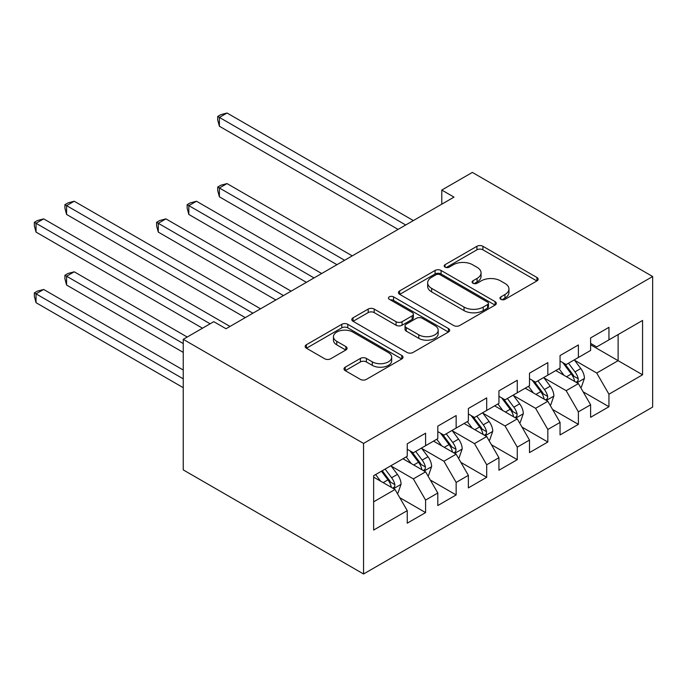 <?xml version="1.0" encoding="UTF-8"?>
<svg xmlns="http://www.w3.org/2000/svg" width="687" height="687" viewBox="0 0 687 687"><rect width="100%" height="100%" fill="white"/><g stroke="black" fill="none" stroke-linecap="round" stroke-linejoin="round"><path stroke-width="1.03" d="M500.849 299.326A2.971 1.718 0 0 0 505.048 299.326L536.925 280.923A4.242 2.447 0 0 0 538.161 279.197A4.242 2.447 0 0 0 536.925 277.462L482.927 246.29A4.242 2.447 0 0 0 476.924 246.29L445.056 264.684A2.971 1.718 0 0 0 444.188 265.903A2.971 1.718 0 0 0 445.056 267.114A2.971 1.718 0 0 0 449.255 267.114L453.377 264.735A13.577 7.84 0 0 1 472.579 264.735L477.079 267.329A13.577 7.84 0 0 1 481.055 272.868A13.577 7.84 0 0 1 477.079 278.415L472.957 280.794A2.971 1.718 0 0 0 472.081 282.005A2.971 1.718 0 0 0 472.957 283.216A2.971 1.718 0 0 0 477.156 283.216L481.278 280.837A13.577 7.84 0 0 1 500.479 280.837L504.971 283.439A13.577 7.84 0 0 1 508.947 288.978A13.577 7.84 0 0 1 504.971 294.517L500.849 296.904A2.971 1.718 0 0 0 499.981 298.115A2.971 1.718 0 0 0 500.849 299.326L500.849 296.904M345.243 367.176A4.242 2.447 0 0 0 343.998 368.902A4.242 2.447 0 0 0 345.243 370.637L360.392 379.379A4.242 2.447 0 0 0 366.386 379.379L401.783 358.949A4.242 2.447 0 0 0 403.029 357.214A4.242 2.447 0 0 0 401.783 355.48L347.794 324.307A4.242 2.447 0 0 0 341.791 324.307L306.393 344.745A4.242 2.447 0 0 0 305.148 346.48A4.242 2.447 0 0 0 306.393 348.206L324.693 358.769A4.242 2.447 0 0 0 330.687 358.769L345.836 350.026A4.242 2.447 0 0 0 347.081 348.292A4.242 2.447 0 0 0 345.836 346.566L336.767 341.327A11.344 6.552 0 0 1 333.444 336.69A11.344 6.552 0 0 1 340.451 330.636A11.344 6.552 0 0 1 352.817 332.061L388.361 352.577A11.344 6.552 0 0 1 391.684 357.214A11.344 6.552 0 0 1 384.677 363.268A11.344 6.552 0 0 1 372.311 361.843L366.386 358.425A4.242 2.447 0 0 0 360.392 358.425L345.243 367.176L345.243 370.637M183.24 339.326L363.552 443.424L363.552 573.989L183.24 469.891L183.24 339.326L213.803 321.679L226.023 328.738L454.004 197.117L441.784 190.059L441.784 204.176M441.784 190.059L472.347 172.411L652.65 276.517L363.552 443.424M453.678 325.518A4.242 2.447 0 0 0 459.68 325.518L495.078 305.088A4.242 2.447 0 0 0 496.315 303.353A4.242 2.447 0 0 0 495.078 301.619L441.08 270.446A4.242 2.447 0 0 0 435.086 270.446L399.688 290.884A4.242 2.447 0 0 0 398.443 292.61A4.242 2.447 0 0 0 399.688 294.345L453.678 325.518M390.525 299.97A2.971 1.718 0 0 1 393.539 300.391L393.539 296.861L448.431 328.549A4.242 2.447 0 0 1 449.676 330.284A4.242 2.447 0 0 1 448.431 332.019L413.033 352.448A4.242 2.447 0 0 1 407.03 352.448L353.041 321.276L353.041 317.815A4.242 2.447 0 0 0 351.796 319.541A4.242 2.447 0 0 0 353.041 321.276M353.041 317.815L368.189 309.064A4.242 2.447 0 0 1 374.183 309.064L396.081 321.714A4.242 2.447 0 0 0 402.084 321.714L412.131 315.908A4.242 2.447 0 0 0 413.376 314.174A4.242 2.447 0 0 0 412.131 312.448L389.331 299.283A2.971 1.718 0 0 1 388.464 298.072A2.971 1.718 0 0 1 390.302 296.483A2.971 1.718 0 0 1 393.539 296.861M363.552 573.989L652.65 407.082L652.65 276.517M590.614 344.797L618.12 360.675L618.12 334.56L642.568 320.451L608.948 339.859L608.948 327.33L590.614 337.918L590.614 350.439L578.385 357.498L578.385 344.968L560.051 355.557L560.051 368.086L547.831 375.145L547.831 362.616L529.488 373.204L529.488 385.733L517.268 392.784L517.268 380.263L498.934 390.843L498.934 403.372L486.705 410.431L486.705 397.902L468.371 408.49L468.371 421.019L456.142 428.078L456.142 415.549L437.808 426.138L437.808 438.658L425.588 445.717L425.588 433.196L407.245 443.776L407.245 456.305L373.634 475.713L373.634 530.055L407.245 510.647L395.025 489.479L373.634 477.13M642.568 320.451L642.568 374.793L608.948 394.201L596.728 373.024L574.564 360.237M583.126 391.822L608.948 406.73L608.948 394.201M608.948 406.73L590.614 417.31L590.614 404.789L578.385 411.848L566.165 390.671L544.01 377.876M552.563 409.461L578.385 424.368L578.385 411.848M578.385 424.368L560.051 434.957L560.051 422.428L547.831 429.487L535.602 408.318L513.447 395.523M522.008 427.108L547.831 442.016L547.831 429.487M547.831 442.016L529.488 452.604L529.488 440.075L517.268 447.134L505.039 425.957L482.884 413.17M491.445 444.747L517.268 459.663L517.268 447.134M517.268 459.663L498.934 470.243L498.934 457.722L486.705 464.773L474.485 443.604L452.329 430.809M460.883 462.394L486.705 477.302L486.705 464.773M486.705 477.302L468.371 487.89L468.371 475.361L456.142 482.42L443.922 461.243L421.766 448.456M430.32 480.041L456.142 494.949L456.142 482.42M456.142 494.949L437.808 505.538L437.808 493.008L425.588 500.067L413.359 478.891L391.204 466.095M399.765 497.68L425.588 512.588L425.588 500.067M425.588 512.588L407.245 523.176L407.245 510.647M407.245 449.246L413.359 452.776L425.588 445.717M373.634 501.828L395.025 489.479M437.808 431.608L443.922 435.137L456.142 428.078M413.359 478.891L425.588 471.832L402.968 458.779M437.808 493.008L425.588 471.832M468.371 413.96L474.485 417.49L486.705 410.431M443.922 461.243L456.142 454.193L433.531 441.131M468.371 475.361L456.142 454.193M498.934 396.313L505.039 399.843L517.268 392.784M474.485 443.604L486.705 436.546L464.094 423.493M498.934 457.722L486.705 436.546M529.488 378.674L535.602 382.204L547.831 375.145M505.039 425.957L517.268 418.898L494.649 405.845M529.488 440.075L517.268 418.898M560.051 361.027L566.165 364.557L578.385 357.498M535.602 408.318L547.831 401.26L525.212 388.198M560.051 422.428L547.831 401.26M590.614 343.388L596.728 346.918L608.948 339.859M566.165 390.671L578.385 383.612L555.774 370.559M590.614 404.789L578.385 383.612M596.728 373.024L618.12 360.675L642.568 374.793M502.034 299.747L504.971 298.046A13.577 7.84 0 0 0 508.947 292.507L508.947 288.978M481.055 272.868L481.055 276.397A13.577 7.84 0 0 1 477.079 281.945L474.142 283.637M536.865 280.957L482.927 249.819A4.242 2.447 0 0 0 476.924 249.819L446.241 267.535M495.018 305.114L441.08 273.976A4.242 2.447 0 0 0 435.086 273.976L399.74 294.38M487.572 304.564A2.971 1.718 0 0 0 488.448 303.353A2.971 1.718 0 0 0 487.572 302.143L440.178 274.774A2.971 1.718 0 0 0 435.979 274.774L431.634 277.29A13.577 7.84 0 0 0 427.658 282.829A13.577 7.84 0 0 0 431.634 288.368L464.026 307.072A13.577 7.84 0 0 0 483.227 307.072L487.572 304.564L487.572 308.094A2.971 1.718 0 0 0 488.448 306.883L488.448 303.353M427.658 282.829L427.658 286.359A13.577 7.84 0 0 0 431.634 291.898L431.634 288.368M487.572 308.094L483.227 310.601A13.577 7.84 0 0 1 464.026 310.601L431.634 291.898M353.092 321.31L368.189 312.594L368.189 309.064M413.376 314.174L413.376 317.703A4.242 2.447 0 0 1 412.131 319.438L402.084 325.243A4.242 2.447 0 0 1 396.081 325.243L374.183 312.594A4.242 2.447 0 0 0 368.189 312.594M393.539 300.391L448.371 332.044M418.804 334.827A11.344 6.552 0 0 0 431.178 336.252A11.344 6.552 0 0 0 438.177 330.198A11.344 6.552 0 0 0 434.854 325.561L422.333 318.33A4.242 2.447 0 0 0 416.331 318.33L406.283 324.135A4.242 2.447 0 0 0 405.038 325.87A4.242 2.447 0 0 0 406.283 327.596L418.804 334.827L418.804 338.356A11.344 6.552 0 0 0 431.178 339.782A11.344 6.552 0 0 0 438.177 333.727L438.177 330.198M405.038 325.87L405.038 329.399A4.242 2.447 0 0 0 406.283 331.125L406.283 327.596M418.804 338.356L406.283 331.125M391.684 357.214L391.684 360.744A11.344 6.552 0 0 1 384.677 366.798A11.344 6.552 0 0 1 372.311 365.372L366.386 361.955A4.242 2.447 0 0 0 360.392 361.955L345.295 370.671M333.444 336.69L333.444 340.22A11.344 6.552 0 0 0 336.767 344.848L336.767 341.327M345.784 350.061L336.767 344.848M401.732 358.975L347.794 327.836A4.242 2.447 0 0 0 341.791 327.836L306.454 348.24M580.652 387.528L581.382 387.107L584.439 378.288A11.456 6.612 -120 0 0 580.781 368.533L574.289 359.868M563.941 375.274L559.012 368.687M556.702 371.092L556.144 370.345M352.242 255.873L227.036 183.584L219.393 187.998L219.393 196.817L336.956 264.693M576.23 382.367L578.007 380.77L578.256 378.769A11.456 6.612 -120 0 0 574.976 371.882L568.484 363.217M564.783 363.758L572.795 374.458A5.831 3.366 60 0 1 573.86 376.236L578.256 378.769M562.765 362.599L571.309 374.003A11.456 6.612 60 0 1 574.59 380.89L574.821 381.551M219.393 196.817L217.71 190.557L217.71 187.027L344.599 260.279M217.71 187.027L220.767 185.258L227.036 183.584M405.725 224.993L219.393 117.417L227.036 113.011L413.359 220.579M398.082 229.406L219.393 126.245L219.393 117.417L217.71 116.447L220.767 114.686L227.036 113.011M219.393 126.245L217.71 119.976L217.71 116.447M550.089 405.175L550.819 404.755L553.877 395.927A11.456 6.612 -120 0 0 550.218 386.18L543.726 377.507M533.387 392.921L528.449 386.334M526.139 388.739L525.581 387.992M321.679 273.512L196.473 201.231L188.831 205.636L188.831 214.464L306.402 282.34M545.667 400.014L547.445 398.417L547.694 396.416A11.456 6.612 -120 0 0 544.413 389.529L537.921 380.864M534.22 381.405L542.241 392.105A5.831 3.366 60 0 1 543.297 393.874L547.694 396.416M532.202 380.237L540.746 391.642A11.456 6.612 60 0 1 544.027 398.537L544.259 399.199M188.831 214.464L187.156 208.195L187.156 204.666L314.036 277.926M187.156 204.666L190.205 202.905L196.473 201.231M519.527 422.823L520.265 422.393L523.314 413.574A11.456 6.612 -120 0 0 519.664 403.819L513.172 395.154M502.824 410.56L497.886 403.973M495.585 406.378L495.018 405.631M291.116 291.159L165.91 218.87L158.276 223.284L158.276 232.103L275.839 299.979M515.113 417.653L516.882 416.056L517.131 414.063A11.456 6.612 -120 0 0 513.859 407.176L507.367 398.503M503.657 399.044L511.678 409.753A5.831 3.366 60 0 1 512.734 411.522L517.131 414.063M501.647 397.885L510.192 409.289A11.456 6.612 60 0 1 513.464 416.176L513.696 416.837M158.276 232.103L156.593 225.843L156.593 222.313L283.482 295.573M156.593 222.313L159.65 220.553L165.91 218.87M488.972 440.461L489.702 440.041L492.759 431.213A11.456 6.612 -120 0 0 489.101 421.466L482.609 412.801M472.261 428.207L467.332 421.62M465.022 424.025L464.464 423.278M127.713 249.75L245.276 317.626L66.587 214.464L66.587 205.636L74.23 201.231L260.562 308.807M484.55 435.3L486.319 433.703L486.576 431.702A11.456 6.612 -120 0 0 483.296 424.815L476.804 416.15M473.094 416.691L481.115 427.391A5.831 3.366 60 0 1 482.18 429.169L486.576 431.702M471.084 415.523L479.629 426.936A11.456 6.612 60 0 1 482.909 433.823L483.141 434.485M458.409 458.109L459.139 457.679L462.196 448.86A11.456 6.612 -120 0 0 458.538 439.105L452.046 430.44M441.707 445.854L436.769 439.259M434.459 441.672L433.901 440.917M97.15 267.389L202.493 328.214L36.033 232.103L36.033 223.284L43.667 218.87L229.999 326.445M453.987 452.939L455.764 451.35L456.013 449.35A11.456 6.612 -120 0 0 452.733 442.462L446.241 433.798M442.54 434.33L450.552 445.039A5.831 3.366 60 0 1 451.617 446.808L456.013 449.35M440.522 433.171L449.066 444.575A11.456 6.612 60 0 1 452.347 451.462L452.578 452.132M427.846 475.748L428.576 475.327L431.634 466.507A11.456 6.612 -120 0 0 427.984 456.752L421.492 448.087M411.144 463.493L406.206 456.907M403.904 459.311L403.338 458.564M187.216 337.034L74.23 271.803L66.587 276.217L66.587 285.036L183.24 352.388M423.424 470.586L425.201 468.989L425.451 466.988A11.456 6.612 -120 0 0 422.17 460.101L415.678 451.436M411.977 451.977L419.997 462.677A5.831 3.366 60 0 1 421.054 464.455L425.451 466.988M409.959 450.818L418.503 462.222A11.456 6.612 60 0 1 421.784 469.109L422.016 469.771M66.587 285.036L64.913 278.776L64.913 275.247L183.24 343.56M64.913 275.247L67.97 273.478L74.23 271.803M252.919 313.212L64.913 204.666L67.97 202.905L74.23 201.231M66.587 214.464L64.913 208.195L64.913 204.666M397.284 493.395L398.022 492.974L401.071 484.146A11.456 6.612 -120 0 0 397.421 474.399L390.929 465.726M380.581 481.14L375.652 474.554M183.24 370.027L43.667 289.45L36.033 293.856L36.033 302.684L183.24 387.674M392.87 488.234L394.639 486.636L394.888 484.636A11.456 6.612 -120 0 0 391.616 477.748L385.124 469.084M382.255 470.741L389.435 480.325A5.831 3.366 60 0 1 390.491 482.094L394.888 484.636M381.457 471.196L387.949 479.861A11.456 6.612 60 0 1 391.221 486.757L391.453 487.418M36.033 302.684L34.35 296.415L34.35 292.885L183.24 378.846M34.35 292.885L37.407 291.125L43.667 289.45M210.136 323.8L34.35 222.313L37.407 220.544L43.667 218.87M36.033 232.103L34.35 225.843L34.35 222.313M504.971 298.046L504.971 294.517M472.957 283.216L472.957 280.794M477.079 281.945L477.079 278.415M445.056 267.114L445.056 264.684M476.924 249.819L476.924 246.29M482.927 249.819L482.927 246.29M536.925 280.923L536.925 277.462M399.688 294.345L399.688 290.884M435.086 273.976L435.086 270.446M441.08 273.976L441.08 270.446M495.078 305.088L495.078 301.619M464.026 310.601L464.026 307.072M483.227 310.601L483.227 307.072M374.183 312.594L374.183 309.064M396.081 325.243L396.081 321.714M402.084 325.243L402.084 321.714M412.131 319.438L412.131 315.908M448.431 332.019L448.431 328.549M360.392 361.955L360.392 358.425M366.386 361.955L366.386 358.425M372.311 365.372L372.311 361.843M345.836 350.026L345.836 346.566M306.393 348.206L306.393 344.745M341.791 327.836L341.791 324.307M347.794 327.836L347.794 324.307M401.783 358.949L401.783 355.48M576.951 382.788L584.362 378.503M574.976 371.882L580.781 368.533M566.526 376.768L571.309 374.003M546.388 400.427L553.799 396.15M544.413 389.529L550.218 386.18M535.963 394.407L540.746 391.642M515.834 418.074L523.245 413.797M513.859 407.176L519.664 403.819M505.4 412.054L510.192 409.289M485.271 435.713L492.682 431.436M483.296 424.815L489.101 421.466M474.846 429.693L479.629 426.936M454.708 453.36L462.119 449.083M452.733 442.462L458.538 439.105M444.283 447.34L449.066 444.575M424.145 471.007L431.556 466.722M422.17 460.101L427.984 456.752M413.72 464.987L418.503 462.222M393.591 488.646L401.002 484.369M391.616 477.748L397.421 474.399M383.157 482.626L387.949 479.861"/></g></svg>
